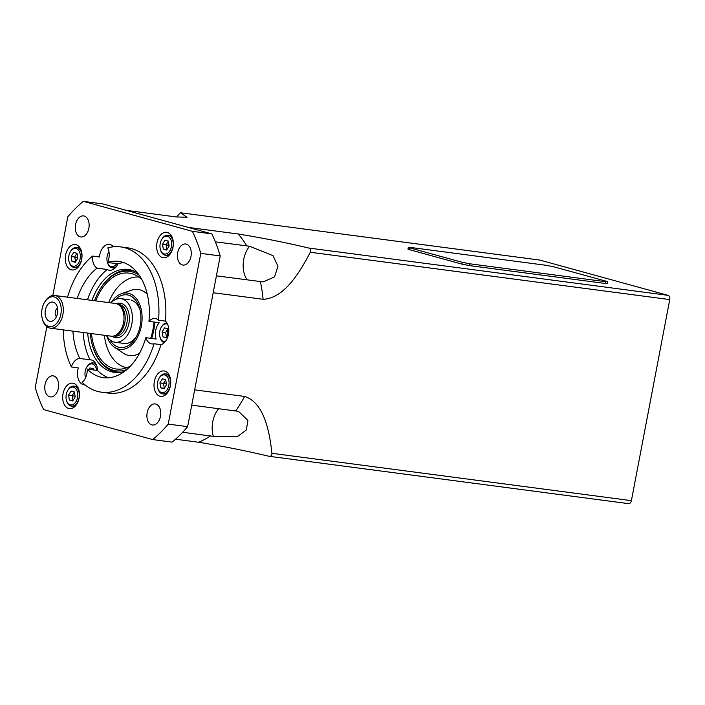 <?xml version="1.0" encoding="UTF-8"?>
<svg xmlns="http://www.w3.org/2000/svg" width="705" height="705" viewBox="0 0 705 705"><rect width="100%" height="100%" fill="white"/><g stroke="black" fill="none" stroke-linecap="round" stroke-linejoin="round"><path stroke-width="1.06" d="M191.751 405.128L238.51 411.368L247.931 420.462L246.327 429.997L237.744 436.386L213.342 436.386L182.683 432.253M176.682 216.999L180.286 212.725L187.045 217.228L176.224 216.946L126.283 210.363L188.314 227.424L238.246 233.998C262.604 237.964 286.08 242.635 308.675 248.028C310.535 248.698 311.072 250.099 310.279 252.249C299.519 273.091 283.771 298.418 263.124 299.299L213.192 292.725L194.659 389.865L244.591 396.439C263.855 402.485 269.486 430.861 271.927 453.306C271.883 455.509 270.896 456.496 268.949 456.267C246.362 450.874 222.886 446.203 198.528 442.238L175.519 439.206M539.554 260.03L180.286 212.725L539.757 260.066A3.666 2.362 -82.5 0 0 539.554 260.03A3.666 2.362 -82.5 0 0 539.343 260.013M628.419 503.608A3.666 2.362 -82.5 0 0 628.622 503.652A3.666 2.362 -82.5 0 0 631.398 500.647L669.75 299.59A3.666 2.362 -82.5 0 0 668.146 295.369L539.757 260.066M215.325 241.824L249.614 246.248L273.055 255.677L277.955 266.296L274.562 276.862L263.203 281.921L216.409 275.831M628.622 503.652L268.949 456.267M161.004 344.657A73.267 47.297 -82.5 0 1 108.447 393.099L101.511 392.183A73.267 47.297 -82.5 0 1 82.15 382.339A12.822 8.275 -82.5 0 0 86.927 373.438A12.822 8.275 -82.5 0 0 87.27 369.112A58.612 37.832 97.5 0 0 103.432 377.66A58.612 37.832 97.5 0 0 145.838 337.686A12.822 8.275 -82.5 0 0 151.822 343.917A12.822 8.275 -82.5 0 0 154.069 343.74L161.004 344.657A12.822 8.275 97.5 0 0 168.46 334.329A12.822 8.275 97.5 0 0 165.499 321.127A73.267 47.297 -82.5 0 0 131.72 248.645A73.267 47.297 -82.5 0 0 127.587 247.807L120.652 246.9A73.267 47.297 -82.5 0 0 107.794 247.887A12.822 8.275 -82.5 0 1 108.87 258.391A12.822 8.275 -82.5 0 1 107.609 262.463L117.876 263.82A12.822 8.275 -82.5 0 1 109.442 270.253A12.822 8.275 -82.5 0 1 107.301 269.495L97.034 268.147A12.822 8.275 -82.5 0 1 92.54 256.074L99.475 256.981A12.822 8.275 97.5 0 1 99.757 254.893A12.822 8.275 97.5 0 1 109.46 244.388A12.822 8.275 97.5 0 1 113.479 246.794M85.041 384.904A12.822 8.275 97.5 0 1 84.168 384.86A12.822 8.275 97.5 0 1 77.814 369.94A12.822 8.275 97.5 0 1 78.317 367.913L71.381 366.997A73.267 47.297 -82.5 0 1 63.247 329.869M165.499 321.127L158.563 320.211A73.267 47.297 -82.5 0 0 124.785 247.737A73.267 47.297 -82.5 0 0 120.652 246.9M145.838 337.686L156.105 339.035A12.822 8.275 -82.5 0 1 155.734 330.354A12.822 8.275 -82.5 0 1 159.215 322.723L148.949 321.365A58.612 37.832 97.5 0 0 122.044 262.093A58.612 37.832 97.5 0 0 118.74 261.423A58.612 37.832 97.5 0 0 107.609 262.463M168.107 330.081A12.822 8.275 -82.5 0 0 167.667 331.923A12.822 8.275 -82.5 0 0 167.323 335.994M123.798 262.648A58.612 37.832 -82.5 0 0 117.876 263.82M87.676 333.086A51.932 33.523 -82.5 0 0 119.594 372.46A51.932 33.523 -82.5 0 0 124.459 371.456M151.69 338.453A51.932 33.523 -82.5 0 0 153.849 329.834A51.932 33.523 -82.5 0 0 154.933 322.159M117.145 372.073A51.289 33.109 -82.5 0 0 120.996 372.275M53.686 375.968A10.628 6.856 97.5 0 1 58.427 387.75A10.628 6.856 97.5 0 1 50.311 396.915A10.628 6.856 97.5 0 1 49.711 396.792A10.628 6.856 97.5 0 1 44.97 385.018A10.628 6.856 97.5 0 1 53.087 375.853A10.628 6.856 97.5 0 1 53.686 375.968M155.814 404.053A10.628 6.856 97.5 0 1 160.555 415.827A10.628 6.856 97.5 0 1 152.439 425A10.628 6.856 97.5 0 1 151.839 424.877A10.628 6.856 97.5 0 1 147.098 413.104A10.628 6.856 97.5 0 1 155.215 403.939A10.628 6.856 97.5 0 1 155.814 404.053M186.323 244.115A10.628 6.856 97.5 0 1 191.073 255.889A10.628 6.856 97.5 0 1 182.947 265.062A10.628 6.856 97.5 0 1 182.348 264.939A10.628 6.856 97.5 0 1 177.607 253.165A10.628 6.856 97.5 0 1 185.723 243.992A10.628 6.856 97.5 0 1 186.323 244.115M84.195 216.03A10.628 6.856 97.5 0 1 88.936 227.803A10.628 6.856 97.5 0 1 80.819 236.977A10.628 6.856 97.5 0 1 80.22 236.854A10.628 6.856 97.5 0 1 75.479 225.08A10.628 6.856 97.5 0 1 83.595 215.906A10.628 6.856 97.5 0 1 84.195 216.03M76.052 244.679A12.822 8.275 97.5 0 1 81.78 258.894A12.822 8.275 97.5 0 1 71.981 269.953A12.822 8.275 97.5 0 1 71.258 269.812A12.822 8.275 97.5 0 1 65.539 255.598A12.822 8.275 97.5 0 1 75.329 244.529A12.822 8.275 97.5 0 1 76.052 244.679M164.776 371.103A12.822 8.275 97.5 0 1 170.504 385.309A12.822 8.275 97.5 0 1 160.705 396.377A12.822 8.275 97.5 0 1 159.982 396.228A12.822 8.275 97.5 0 1 154.254 382.022A12.822 8.275 97.5 0 1 164.053 370.953A12.822 8.275 97.5 0 1 164.776 371.103M167.376 232.447A12.822 8.275 97.5 0 1 173.104 246.662A12.822 8.275 97.5 0 1 163.304 257.73A12.822 8.275 97.5 0 1 162.582 257.581A12.822 8.275 97.5 0 1 156.862 243.366A12.822 8.275 97.5 0 1 166.653 232.298A12.822 8.275 97.5 0 1 167.376 232.447M73.452 383.326A12.822 8.275 97.5 0 1 79.18 397.541A12.822 8.275 97.5 0 1 69.381 408.609A12.822 8.275 97.5 0 1 68.658 408.459A12.822 8.275 97.5 0 1 62.93 394.254A12.822 8.275 97.5 0 1 72.73 383.185A12.822 8.275 97.5 0 1 73.452 383.326M46.856 326.671L35.25 387.53A137.378 88.671 -82.5 0 0 43.648 409.587L152.659 439.559L172.082 442.123A137.378 88.671 -82.5 0 0 187.636 426.657L168.222 424.102L200.784 253.377A137.378 88.671 -82.5 0 0 192.386 231.328L83.375 201.348A137.378 88.671 -82.5 0 0 67.812 216.814L52.804 295.501M152.659 439.559A137.378 88.671 -82.5 0 0 168.222 424.102M187.636 426.657L220.207 255.933A137.378 88.671 -82.5 0 0 211.808 233.884L102.798 203.904L83.375 201.348M211.808 233.884L192.386 231.328M220.207 255.933L200.784 253.377M137.44 272.861A51.932 33.523 -82.5 0 0 133.007 270.632A51.932 33.523 -82.5 0 0 91.985 300.4M134.311 271.169A51.289 33.109 -82.5 0 0 130.54 270.376M92.54 256.074A73.267 47.297 -82.5 0 0 67.548 297.184M72.932 331.147A58.612 37.832 97.5 0 0 79.797 358.475A12.822 8.275 -82.5 0 0 71.381 366.997M77.242 298.453A58.612 37.832 97.5 0 1 97.034 268.147M107.301 269.495A58.612 37.832 -82.5 0 0 87.508 299.81M83.199 332.496A58.612 37.832 -82.5 0 0 90.064 359.823L79.797 358.475M108.632 377.783A58.612 37.832 -82.5 0 1 97.528 370.469A12.822 8.275 -82.5 0 0 90.839 359.867A12.822 8.275 -82.5 0 0 90.064 359.823M97.528 370.469L87.27 369.112M101.511 392.183A73.267 47.297 -82.5 0 0 154.069 343.74M158.563 320.211A12.822 8.275 -82.5 0 0 155.171 318.493A12.822 8.275 -82.5 0 0 148.949 321.365M55.792 317.893A9.711 6.266 -82.5 0 0 55.572 303.679A9.711 6.266 -82.5 0 0 47.085 305.485A9.711 6.266 -82.5 0 0 45.975 317.523A9.711 6.266 -82.5 0 0 53.36 320.484A9.711 6.266 -82.5 0 0 55.792 317.893M57.581 308.235A4.583 2.952 -82.5 0 0 56.109 309.645A4.583 2.952 -82.5 0 0 56.479 316.607M44.697 302.084A15.016 9.694 -82.5 0 0 44.362 302.656A15.016 9.694 -82.5 0 0 42.265 318.581A15.016 9.694 -82.5 0 0 58.171 321.286A15.016 9.694 -82.5 0 0 58.568 300.233A15.016 9.694 -82.5 0 0 44.697 302.084M44.362 302.656L44.785 301.916A16.488 10.637 97.5 0 1 45.155 301.299A16.488 10.637 97.5 0 1 54.699 295.483A16.488 10.637 97.5 0 1 62.904 305.529A16.488 10.637 97.5 0 1 59.943 322.37A16.488 10.637 97.5 0 1 50.39 328.177A16.488 10.637 97.5 0 1 42.476 319.4L42.265 318.581M54.699 295.483L115.382 303.476A16.488 10.637 97.5 0 1 117.717 304.216A16.488 10.637 97.5 0 1 120.625 330.363A16.488 10.637 97.5 0 1 113.523 336.056A16.488 10.637 97.5 0 1 111.073 336.17L50.39 328.177M113.523 336.056L115.065 335.721A15.933 10.284 -82.5 0 0 121.93 330.213A15.933 10.284 -82.5 0 0 119.119 304.939L117.717 304.216M106.561 335.571A21.978 14.188 -82.5 0 0 115.144 342.251A21.978 14.188 -82.5 0 0 127.878 334.505A21.978 14.188 -82.5 0 0 131.826 312.051A21.978 14.188 -82.5 0 0 120.89 298.664A21.978 14.188 -82.5 0 0 110.87 302.886M605.815 281.709L607.772 281.797L606.538 281.313L553.804 266.816L546.208 265.318L410.266 247.411L408.31 247.332L409.543 247.816L462.277 262.313L469.874 263.802L605.815 281.709L605.472 283.507L607.428 283.586L607.772 281.797M408.31 247.332L407.966 249.129L409.208 249.605L461.934 264.111L469.539 265.6L605.472 283.507M167.526 324.124A8.98 5.79 -82.5 0 0 161.198 327.376A8.98 5.79 -82.5 0 0 161.181 327.411A8.98 5.79 -82.5 0 0 159.947 336.893A8.98 5.79 -82.5 0 0 165.208 341.678M161.489 326.864A10.073 6.504 97.5 0 1 161.516 326.829A10.073 6.504 97.5 0 1 166.865 322.864M168.68 332.883L167.808 328.565L164.45 327.94L162.071 332.143L163.049 336.981L166.398 337.616L168.539 333.826M164.247 342.718A10.073 6.504 97.5 0 1 160.106 337.51L159.947 336.893M166.503 337.439L163.049 336.981M166.609 337.246L165.675 332.619L162.071 332.143M165.675 332.619L167.852 328.777M96.62 370.345A8.98 5.79 -82.5 0 0 96.453 369.297A8.98 5.79 -82.5 0 0 86.609 367.402A8.98 5.79 -82.5 0 0 85.208 376.311A8.98 5.79 -82.5 0 0 85.349 376.919A8.98 5.79 -82.5 0 0 85.587 377.686M85.569 377.73A10.073 6.504 97.5 0 1 85.517 377.536L85.349 376.919M86.609 367.402L86.918 366.856A10.073 6.504 97.5 0 1 92.981 362.925A10.073 6.504 97.5 0 1 96.62 365.49M93.368 369.385A10.073 6.504 -82.5 0 0 93.183 369.896M93.483 369.931L93.21 368.592L89.852 367.966L89.068 369.349M92.681 369.825L93.254 368.803M108.975 251.685A8.98 5.79 -82.5 0 0 108.552 252.364A8.98 5.79 -82.5 0 0 107.301 261.881A8.98 5.79 -82.5 0 0 111.399 266.622A8.98 5.79 -82.5 0 0 116.695 263.661M116.475 266.323A10.073 6.504 97.5 0 1 112.298 267.856A10.073 6.504 97.5 0 1 112.069 267.821A10.073 6.504 97.5 0 1 107.46 262.489L107.301 261.881M108.552 252.364L108.87 251.808A10.073 6.504 97.5 0 1 108.967 251.641M94.549 300.735A50.187 32.395 97.5 0 1 99.097 290.892A50.187 32.395 97.5 0 1 132.117 271.892A50.187 32.395 97.5 0 1 139.229 275.294M126.812 369.57A50.187 32.395 97.5 0 1 113.355 370.266A50.187 32.395 97.5 0 1 92.091 344.111A50.187 32.395 97.5 0 1 90.249 333.421M99.097 290.892L99.414 290.345A51.289 33.109 97.5 0 1 133.157 270.923A51.289 33.109 97.5 0 1 135.228 271.601M121.991 372.099A51.289 33.109 97.5 0 1 113.981 371.447A51.289 33.109 97.5 0 1 92.249 344.719L92.091 344.111M130.504 366.018A48.354 31.214 97.5 0 1 121.101 369.094A48.354 31.214 97.5 0 1 113.69 368.468A48.354 31.214 97.5 0 1 91.491 333.588M95.792 300.903A48.354 31.214 97.5 0 1 131.773 273.681A48.354 31.214 97.5 0 1 133.589 274.271A48.354 31.214 97.5 0 1 141.881 279.673M126.794 367.754A45.772 29.548 97.5 0 1 125.27 367.402A45.772 29.548 97.5 0 1 104.349 335.28M108.658 302.595A45.772 29.548 97.5 0 1 138.744 277.047M111.055 302.692A28.394 18.33 97.5 0 1 121.507 293.668A28.394 18.33 97.5 0 1 128.874 293.359A28.394 18.33 97.5 0 1 141.335 326.071A28.394 18.33 97.5 0 1 118.255 349.01A28.394 18.33 97.5 0 1 114.448 347.23A28.394 18.33 97.5 0 1 106.693 335.809M121.507 293.668L131.412 290.231A33.329 21.511 97.5 0 1 140.066 289.878A33.329 21.511 97.5 0 1 147.274 294.258M139.493 353.337A33.329 21.511 97.5 0 1 127.605 355.197A33.329 21.511 97.5 0 1 123.128 353.117L114.448 347.23M115.241 299.634A26.561 17.14 97.5 0 1 128.53 295.157A26.561 17.14 97.5 0 1 139.784 309.001A26.561 17.14 97.5 0 1 136.074 337.157A26.561 17.14 97.5 0 1 118.599 347.212A26.561 17.14 97.5 0 1 109.945 339.845M131.148 300.101A21.978 14.188 97.5 0 1 140.11 310.359M136.744 335.924A21.978 14.188 97.5 0 1 122.926 343.185M154.025 322.035A48.354 31.214 97.5 0 1 150.703 338.321M167.49 236.325A8.98 5.79 -82.5 0 0 161.586 239.726A8.98 5.79 -82.5 0 0 160.335 249.244A8.98 5.79 -82.5 0 0 164.142 253.923A8.98 5.79 -82.5 0 0 171.43 246.671A8.98 5.79 -82.5 0 0 167.49 236.325M161.586 239.726L161.903 239.171A10.073 6.504 97.5 0 1 167.966 235.241A10.073 6.504 97.5 0 1 168.53 235.364A10.073 6.504 97.5 0 1 173.033 246.53A10.073 6.504 97.5 0 1 165.331 255.219A10.073 6.504 97.5 0 1 164.767 255.104A10.073 6.504 97.5 0 1 160.493 249.861L160.335 249.244M163.304 249.156L166.618 250.063L169.121 246.036L168.328 241.092L165.014 240.185L162.502 244.212L163.304 249.156L166.882 249.632M166.909 249.596L166.116 244.688L168.328 241.128M162.502 244.212L169.015 245.331M73.567 387.212A8.98 5.79 -82.5 0 0 67.662 390.605A8.98 5.79 -82.5 0 0 66.402 400.123A8.98 5.79 -82.5 0 0 70.209 404.802A8.98 5.79 -82.5 0 0 77.506 397.549A8.98 5.79 -82.5 0 0 73.567 387.212M67.662 390.605L67.971 390.059A10.073 6.504 97.5 0 1 74.034 386.129A10.073 6.504 97.5 0 1 74.598 386.243A10.073 6.504 97.5 0 1 79.101 397.408A10.073 6.504 97.5 0 1 71.399 406.106A10.073 6.504 97.5 0 1 70.835 405.992A10.073 6.504 97.5 0 1 66.57 400.74L66.402 400.123M69.372 400.035L72.686 400.951L75.197 396.915L74.395 391.971L71.09 391.063L68.579 395.091L69.372 400.035L72.959 400.51M72.976 400.475L72.183 395.567L74.404 392.006M68.579 395.091L75.082 396.21M76.166 248.557A8.98 5.79 -82.5 0 0 70.262 251.958A8.98 5.79 -82.5 0 0 69.011 261.476A8.98 5.79 -82.5 0 0 72.809 266.146A8.98 5.79 -82.5 0 0 80.106 258.902A8.98 5.79 -82.5 0 0 76.166 248.557M70.262 251.958L70.579 251.403A10.073 6.504 97.5 0 1 76.633 247.473A10.073 6.504 97.5 0 1 77.206 247.587A10.073 6.504 97.5 0 1 81.701 258.753A10.073 6.504 97.5 0 1 74.007 267.451A10.073 6.504 97.5 0 1 73.435 267.336A10.073 6.504 97.5 0 1 69.169 262.084L69.011 261.476M71.981 261.388L75.285 262.295L77.797 258.268L77.004 253.324L73.69 252.408L71.179 256.444L71.981 261.388L75.558 261.855M75.576 261.828L74.783 256.92L77.004 253.359M71.179 256.444L77.682 257.563M164.891 374.981A8.98 5.79 -82.5 0 0 158.986 378.382A8.98 5.79 -82.5 0 0 157.735 387.891A8.98 5.79 -82.5 0 0 161.533 392.57A8.98 5.79 -82.5 0 0 168.83 385.318A8.98 5.79 -82.5 0 0 164.891 374.981M158.986 378.382L159.295 377.827A10.073 6.504 97.5 0 1 165.358 373.897A10.073 6.504 97.5 0 1 165.931 374.011A10.073 6.504 97.5 0 1 170.425 385.177A10.073 6.504 97.5 0 1 162.732 393.875A10.073 6.504 97.5 0 1 162.159 393.76A10.073 6.504 97.5 0 1 157.894 388.508L157.735 387.891M160.705 387.812L164.009 388.719L166.521 384.683L165.719 379.739L162.414 378.832L159.903 382.868L160.705 387.812L164.283 388.279M164.3 388.252L163.507 383.344L165.728 379.775M159.903 382.868L166.406 383.978M218.665 408.671A21.978 14.188 -82.5 0 0 213.342 436.386M235.69 410.909A117.233 75.673 -82.5 0 0 244.591 396.439M263.124 299.299A117.233 75.673 -82.5 0 0 260.356 281.621M246.768 245.966A117.233 75.673 -82.5 0 0 238.246 233.998M249.614 246.248A21.978 14.188 -82.5 0 0 243.763 259.193A21.978 14.188 -82.5 0 0 247.182 279.885M668.146 295.369L308.675 248.028M669.75 299.59L310.279 252.249M631.398 500.647L271.927 453.306M198.528 442.238A117.233 75.673 -82.5 0 0 210.539 435.919M113.866 335.985L114.827 336.109A15.933 10.284 -82.5 0 0 124.054 330.495A15.933 10.284 -82.5 0 0 126.918 314.219A15.933 10.284 -82.5 0 0 118.986 304.507L118.035 304.384M112.157 336.223A17.405 11.236 -82.5 0 0 125.825 331.579A17.405 11.236 -82.5 0 0 128.257 311.187A17.405 11.236 -82.5 0 0 116.44 303.705M469.539 265.6L469.874 263.802M461.934 264.111L462.277 262.313M409.208 249.605L409.543 247.816M129.905 299.845L120.89 298.664M124.168 343.432L115.144 342.251M161.198 327.376L161.516 326.829M92.981 362.925L95.563 363.26M112.298 267.856L114.871 268.2M167.966 235.241L171.377 235.69M165.331 255.219L168.742 255.668M74.034 386.129L77.444 386.578M71.399 406.106L74.818 406.556M76.633 247.473L80.053 247.922M74.007 267.451L77.418 267.9M165.358 373.897L168.768 374.346M162.732 393.875L166.142 394.324"/></g></svg>
